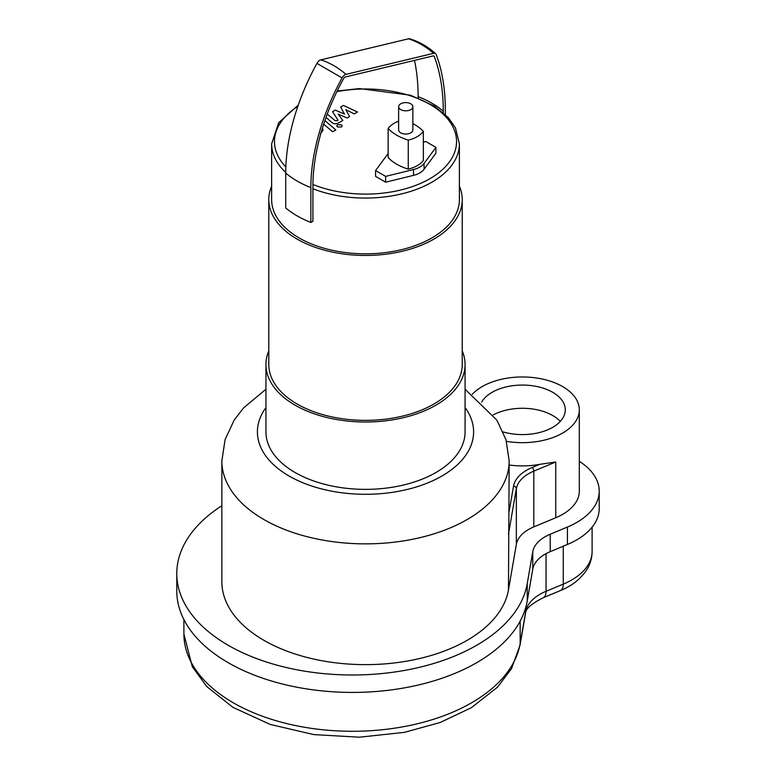 <?xml version="1.0" encoding="UTF-8"?>
<svg xmlns="http://www.w3.org/2000/svg" width="776" height="776" viewBox="0 0 776 776"><rect width="100%" height="100%" fill="white"/><g stroke="black" fill="none" stroke-linecap="round" stroke-linejoin="round"><path stroke-width="1.16" d="M472.312 394.256A56.89 32.844 180 0 1 562.648 386.594A56.89 32.844 180 0 1 579.313 409.825L579.313 491.121A56.89 32.844 180 0 1 555.752 517.737L533.81 526.894A42.67 24.638 0 0 0 516.35 544.413L508.464 589.954L509.172 460.925L505.981 439.711L496.902 420.185L465.076 389.251M509.172 464.999A56.89 32.844 0 0 0 539.689 464.349L555.752 461.992L533.81 471.148A2.842 1.358 -112.7 0 0 532.142 467.501A45.512 26.277 0 0 0 513.528 486.174A2.842 2.309 9.8 0 1 516.35 488.667A42.67 24.638 180 0 1 533.81 471.148L533.81 526.894M508.464 589.954A143.657 82.945 180 0 1 358.357 664.537A143.657 82.945 180 0 1 221.858 581.699L221.858 460.925A143.657 82.945 0 0 0 365.515 543.86A143.657 82.945 0 0 0 509.172 460.925M560.291 421.436A42.884 24.754 0 0 0 552.735 415.538A42.884 24.754 0 0 0 493.245 414.898M481.683 402.075A42.884 24.754 180 0 1 552.735 392.316A42.884 24.754 180 0 1 565.297 409.825A42.884 24.754 180 0 1 503.139 431.941M579.313 409.825A56.89 32.844 180 0 1 539.689 441.117A56.89 32.844 180 0 1 506.466 441.35M221.858 505.739A175.657 101.413 0 0 0 176.782 573.571L176.782 590.992A175.657 101.413 0 0 0 343.69 692.289A175.657 101.413 0 0 0 527.234 601.09L532.763 569.167A42.67 24.638 180 0 1 550.213 551.658L567.421 544.471A76.805 44.348 0 0 0 599.217 508.542L599.217 491.121A76.805 44.348 0 0 0 579.313 461.322M176.782 573.571A175.657 101.413 0 0 0 343.69 674.868A175.657 101.413 0 0 0 527.234 583.668L532.763 551.746A42.67 24.638 180 0 1 550.213 534.237L567.421 527.049A76.805 44.348 0 0 0 599.217 491.121M412.861 123.646A48.481 27.985 180 0 1 423.347 131.386L423.347 160.419A27.732 16.015 180 0 1 408.263 169.129L408.263 140.097A48.481 27.985 180 0 1 388.145 128.476A27.732 16.015 180 0 1 398.631 121.163M408.263 169.129A48.481 27.985 180 0 1 388.145 157.518L388.145 128.476M423.347 131.386A27.732 16.015 180 0 1 408.263 140.097M423.347 142.163L425.859 141.542L435.918 147.353L424.074 163.455A19.914 11.494 180 0 1 413.53 169.546L385.633 176.385L375.574 170.584L387.418 154.472A19.914 11.494 180 0 1 388.145 153.59M375.574 170.584L375.574 176.385L385.633 182.195L413.53 175.357A19.914 11.494 180 0 0 424.074 169.265L435.918 153.163L435.918 147.353M385.633 182.195L385.633 176.385M342.109 77.872A96.719 2.823 -151.2 0 1 316.967 63.351A164.842 95.167 -60 0 0 285.714 173.096A96.719 55.843 0 0 0 310.856 187.617A164.842 95.167 -60 0 1 342.109 77.872A5.461 3.152 -60 0 1 346.018 74.37L433.658 53.321A5.461 3.152 -60 0 1 435.646 53.738A5.461 3.152 -60 0 1 436.209 54.621A220.597 127.361 -60 0 1 445.317 109.988L445.317 114.557M414.491 60.383A217.697 125.693 -60 0 1 418.118 96.66L418.118 97.912M337.172 91.034L359.385 88.58L410.514 95.196L434.473 106.166L448.276 117.593L455.454 127.885L459.392 143.87A93.877 54.204 180 0 1 409.524 191.74A93.877 54.204 180 0 1 312.912 188.762L312.912 186.434A161.941 93.498 -60 0 1 343.603 78.618A2.571 1.484 -60 0 1 345.446 76.969L433.086 55.92A2.571 1.484 -60 0 1 434.017 56.114A2.571 1.484 -60 0 1 434.288 56.532A217.697 125.693 -60 0 1 443.271 111.172L443.271 112.695M316.967 63.351A5.461 3.152 -60 0 1 320.876 59.849L408.515 38.8A5.461 3.152 -60 0 1 409.776 38.81C419.525 41.826 428.148 46.812 435.646 53.738M285.714 173.096L285.714 207.939A96.719 55.843 0 0 0 310.856 222.46L312.912 221.276L312.912 188.762M310.856 187.617L310.856 222.46M459.392 143.87L459.392 199.616A93.877 54.204 180 0 1 401.444 249.688A93.877 54.204 180 0 1 299.138 237.941A93.877 54.204 180 0 1 271.639 199.616L271.639 143.87A93.877 54.204 180 0 0 285.714 172.417M459.392 186.172A96.719 55.843 180 0 1 462.234 199.616A96.719 55.843 180 0 1 402.531 251.201A96.719 55.843 180 0 1 297.121 239.095A96.719 55.843 180 0 1 268.797 199.616A96.719 55.843 180 0 1 271.639 186.172M462.234 199.616L462.234 364.526A96.719 55.843 180 0 1 402.531 416.12A96.719 55.843 180 0 1 297.121 404.015A96.719 55.843 180 0 1 268.797 364.526L268.797 199.616M462.234 350.888A99.561 57.482 180 0 1 465.076 364.526A99.561 57.482 180 0 1 403.617 417.634A99.561 57.482 180 0 1 295.113 405.179A99.561 57.482 180 0 1 265.945 364.526A99.561 57.482 180 0 1 268.797 350.888M465.076 364.526L465.076 431.883A99.561 57.482 180 0 1 403.617 484.99A99.561 57.482 180 0 1 295.113 472.535A99.561 57.482 180 0 1 265.945 431.883L265.945 364.526M400.717 109.61A7.11 4.103 180 0 1 398.631 106.71A7.11 4.103 180 0 1 405.741 102.597A7.11 4.103 180 0 1 412.861 106.71A7.11 4.103 180 0 1 408.467 110.502A7.11 4.103 180 0 1 400.717 109.61M412.861 106.71L412.861 129.931A7.11 4.103 180 0 1 408.467 133.724A7.11 4.103 180 0 1 400.717 132.832A7.11 4.103 180 0 1 398.631 129.931L398.631 106.71M326.007 117.457L331.992 122.55C333.641 124.053 335.853 124.17 338.637 122.909L342.837 120.474L338.152 114.091L347.105 118.01L349.588 116.575L345.834 109.658L354.225 113.897L357.503 112.006L343.428 105.429L340.654 107.03L344.428 114.082L335.329 110.105L332.555 111.705L338.026 120.144L337.046 120.716L334.99 120.581L327.792 114.45L326.929 114.945M320.42 133.579L323.097 130.232L322.476 127.982M323.708 124.131L332.623 131.755L335.795 129.922L324.901 120.6M337.55 124.781L336.755 125.887L337.55 127.002L341.401 127.002L342.197 125.887L341.401 124.781L337.55 124.781M508.464 534.218L516.35 488.667L516.35 544.413M513.528 486.174L509.172 511.277M539.689 464.349L532.142 467.501M555.752 517.737L555.752 461.992M465.076 407.584A108.097 62.41 180 0 1 365.515 494.293A108.097 62.41 180 0 1 265.945 407.584M520.017 645.263A14.22 11.553 -170.2 0 0 520.153 643.653A168.547 97.31 180 0 1 344.04 731.157A168.547 97.31 180 0 1 183.893 633.963L192.293 666.681L206.794 686.585L232.916 707.334L270.252 724.444L313.824 734.6L359.414 737.2L404.49 732.35L440.283 722.456L471.352 707.702L497.542 687.148L511.481 668.699L520.017 645.263L525.546 613.341A14.22 11.553 -170.2 0 0 525.682 611.731L520.153 643.653L520.153 621.159M563.26 546.207L563.26 584.115A14.22 6.809 67.3 0 1 560.398 590.585C572.154 585.773 580.991 578.741 586.918 569.487C590.313 563.929 592.049 557.934 592.107 551.503A69.694 40.236 180 0 1 563.26 584.115L546.042 591.302A49.78 28.741 0 0 0 525.682 611.731L525.682 607.763M525.546 613.341C525.517 608.908 531.395 603.718 543.19 597.772A14.22 6.809 -112.7 0 0 546.042 591.302L546.042 553.637M527.234 583.668L527.234 601.09M532.763 551.746L532.763 569.167M550.213 534.237L550.213 551.658M567.421 527.049L567.421 544.471M424.074 169.265L424.074 163.455M413.53 175.357L413.53 169.546M433.59 55.901A93.877 69.277 159.3 0 1 434.288 56.532M418.118 96.66A93.877 54.204 180 0 1 443.271 111.172M433.658 53.321A96.719 69.258 -103.5 0 0 408.515 38.8M346.018 74.37A96.719 69.258 -103.5 0 0 320.876 59.849M285.84 166.966A91.034 52.555 180 0 1 297.809 106.409M336.871 91.655A91.034 52.555 180 0 1 455.551 149.293A91.034 52.555 180 0 1 312.922 184.446M265.945 389.251L243.586 407.885L234.206 420.049L225.069 439.633L221.858 460.925M543.19 597.772L560.398 590.585M592.107 527.176L592.107 551.503M183.893 619.558L183.893 633.963M298.265 105.099L278.662 122.724L271.639 143.87"/></g></svg>
